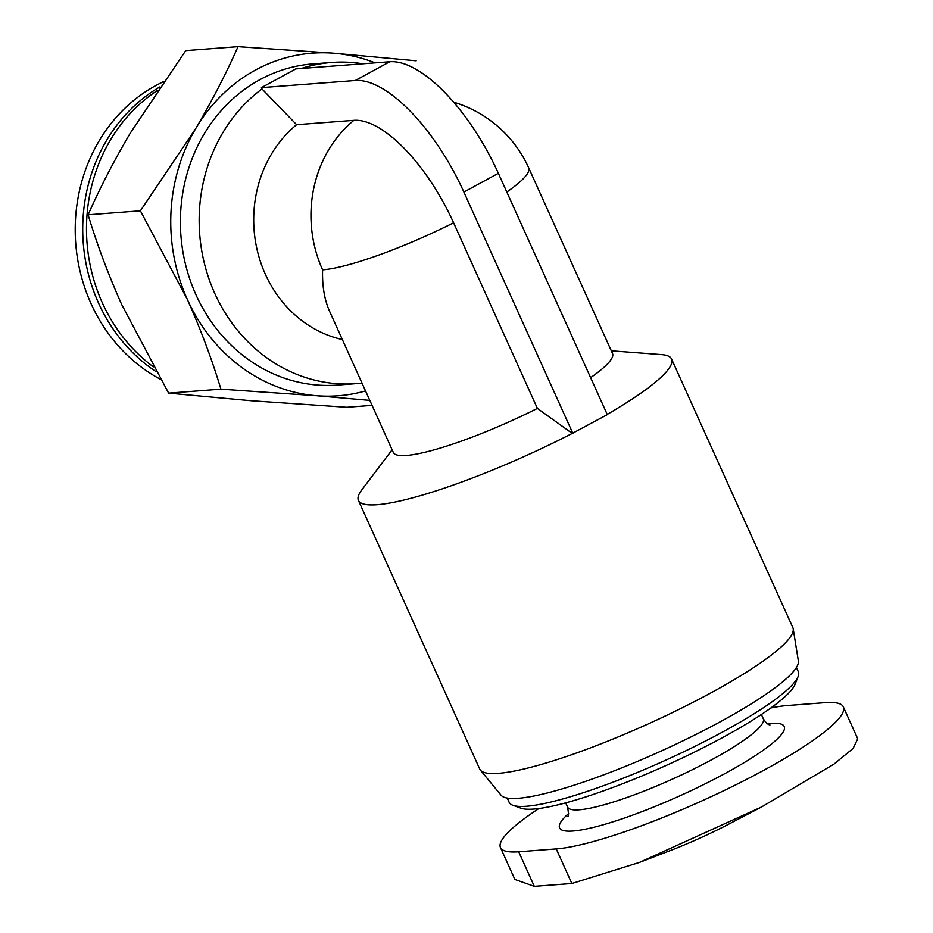 <?xml version="1.0" encoding="UTF-8"?>
<svg xmlns="http://www.w3.org/2000/svg" width="933" height="933" viewBox="0 0 933 933"><rect width="100%" height="100%" fill="white"/><g stroke="black" fill="none" stroke-linecap="round" stroke-linejoin="round"><path stroke-width="1.4" d="M369.806 400.385L316.695 395.732L220.923 389.166C212.106 359.858 200.922 329.967 187.37 299.481L140.393 210.823L195.918 128.229C212.304 100.344 226.346 73.147 238.02 46.65L185.725 50.615L130.212 133.221C113.814 161.106 99.773 188.303 88.11 214.8C96.915 244.096 108.1 273.999 121.663 304.473L168.628 393.131L250.989 400.724L346.773 407.289L372.057 405.377M238.02 46.65L333.792 53.216A171.789 154.4 85.7 0 0 195.918 128.229A171.789 154.4 85.7 0 0 187.37 299.481A171.789 154.4 85.7 0 0 316.695 395.732A171.789 154.4 85.7 0 0 365.538 390.927M375.078 62.873A171.789 154.4 85.7 0 0 333.792 53.216L416.153 60.808M506.817 192.046A120.252 19.745 155.7 0 0 528.708 167.87L612.515 353.479A120.252 19.745 155.7 0 1 590.624 377.655M611.313 350.82L661.567 354.61A171.789 28.212 155.7 0 1 671.562 359.018A171.789 28.212 155.7 0 1 607.208 414.404M362.797 63.806A161.047 144.755 85.7 0 0 331.821 62.464A161.047 144.755 85.7 0 0 301.406 68.459M770.868 707.96A167.497 27.5 155.7 0 1 787.557 705.5L825.099 702.654A167.497 27.5 155.7 0 1 843.327 706.864A167.497 27.5 155.7 0 1 733.909 785.761A167.497 27.5 155.7 0 1 556.231 848.913L518.69 851.771A167.497 27.5 155.7 0 1 500.461 847.561A167.497 27.5 155.7 0 1 538.854 808.538M392.117 449.799L361.724 489.988A171.789 28.212 155.7 0 0 358.424 500.403A171.789 28.212 155.7 0 0 572.256 433.425L537.396 408.409L453.59 222.8A118.316 48.096 -118.5 0 0 353.84 120.357L296.589 124.695A120.252 108.088 85.7 0 0 256.622 247.583A120.252 108.088 85.7 0 0 342.341 339.542M537.396 408.409A120.252 19.745 155.7 0 1 393.318 452.447L329.617 311.377C324.439 299.773 322.107 285.93 322.596 269.859A120.252 108.088 -94.3 0 1 353.84 120.357M671.562 359.018L792.852 627.641A171.789 28.212 155.7 0 1 793.213 628.854A171.789 28.212 155.7 0 1 711.366 692.636A171.789 28.212 155.7 0 1 480.378 770.11A171.789 28.212 155.7 0 1 479.714 769.025L358.424 500.403M793.213 628.854L798.356 660.996A163.24 26.812 155.7 0 1 720.591 721.594A163.24 26.812 155.7 0 1 501.091 795.219L480.378 770.11M796.42 667.492L798.321 671.713A158.633 26.054 155.7 0 1 798.088 676.577A158.633 26.054 155.7 0 1 723.087 731.74A158.633 26.054 155.7 0 1 512.963 805.319A158.633 26.054 155.7 0 1 509.15 802.287L507.249 798.053M798.088 676.577L795.033 684.356A152.569 25.051 155.7 0 1 722.888 737.397A152.569 25.051 155.7 0 1 520.812 808.165L512.963 805.319M163.462 81.707A163.205 146.679 85.7 0 0 155.741 85.591A163.205 146.679 85.7 0 0 75.235 232.609A163.205 146.679 85.7 0 0 160.476 379.288M159.858 86.932A163.205 146.679 85.7 0 0 82.734 226.719A163.205 146.679 85.7 0 0 156.091 371.661M157.49 90.419A163.205 146.679 85.7 0 0 153.385 366.856M331.821 62.464L313.045 63.887A161.047 144.755 85.7 0 0 259.864 79.69A161.047 144.755 85.7 0 0 185.889 265.882A161.047 144.755 85.7 0 0 337.443 385.072L356.208 383.638A161.047 144.755 85.7 0 0 361.992 383.078M296.589 124.695L261.986 88.927A161.047 144.755 85.7 0 0 207.604 274.757A161.047 144.755 85.7 0 0 356.208 383.638M515.004 879.504L534.306 886.35L571.847 883.504L639.502 862.407L761.375 807.068L833.927 764.15L853.112 748.418L857.672 738.889M761.386 807.08L728.79 824.107A98.781 16.223 155.7 0 1 669.451 850.896L639.502 862.407M572.256 433.425L607.313 414.637L498.362 173.316A128.847 52.365 -118.5 0 0 389.737 61.753L295.878 68.89L261.403 87.632L261.986 88.927M572.85 433.39L463.888 192.07A128.847 52.365 -118.5 0 0 355.275 80.506L261.403 87.632M140.393 210.823L88.11 214.8M220.923 389.166L168.628 393.131M767.427 723.728A123.261 20.246 155.7 0 1 725.769 773.119A123.261 20.246 155.7 0 1 595.825 826.778A123.261 20.246 155.7 0 1 568.605 813.506M453.59 222.8A120.252 19.745 155.7 0 1 322.596 269.859M761.386 714.503L763.299 718.737A107.365 17.634 155.7 0 1 712.38 759.357A107.365 17.634 155.7 0 1 567.591 807.103C568.675 813.868 568.757 816.9 567.835 816.212M518.69 851.771L534.306 886.35M556.231 848.913L571.847 883.504M463.888 192.07L498.362 173.316M355.275 80.506L389.737 61.753M528.708 167.87A120.252 120.252 0 0 0 453.555 102.14M565.678 802.87L567.591 807.103M769.958 724.941C767.789 724.521 765.573 722.457 763.299 718.737M843.327 706.864L857.765 738.854M500.461 847.561L514.911 879.551"/></g></svg>
